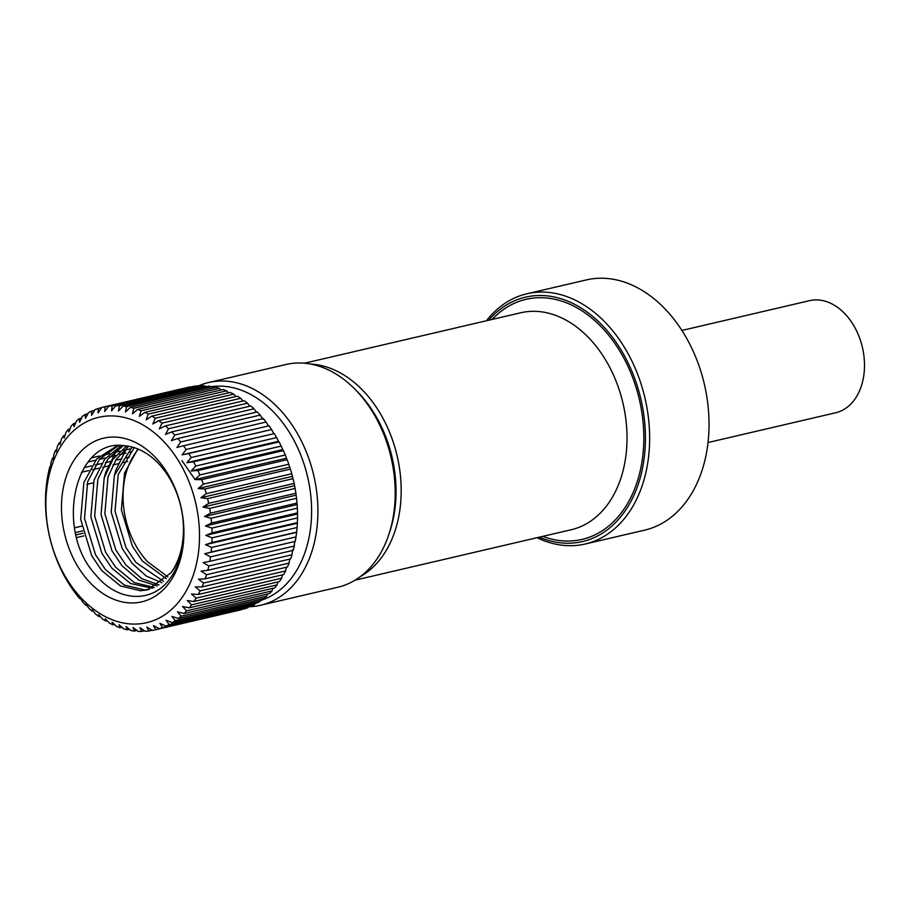 <?xml version="1.0" encoding="UTF-8"?>
<svg xmlns="http://www.w3.org/2000/svg" width="910" height="910" viewBox="0 0 910 910"><rect width="100%" height="100%" fill="white"/><g stroke="black" fill="none" stroke-linecap="round" stroke-linejoin="round"><path stroke-width="1.36" d="M78.874 595.458A105.435 74.95 -103.1 0 0 185.788 591.693A105.435 74.95 -103.1 0 0 166.519 444.546A105.435 74.95 -103.1 0 0 59.594 448.3A105.435 74.95 -103.1 0 0 78.874 595.458M101.613 407.691L98.269 408.476L98.075 412.969L101.761 407.475A114.353 81.286 76.9 0 1 102.819 407.214A114.353 81.286 76.9 0 1 105.139 406.724L104.73 411.491L108.734 406.156L194.183 386.227A114.353 81.286 76.9 0 1 197.641 385.885L112.192 405.826L111.543 410.842L115.854 405.701A114.353 81.286 76.9 0 1 119.369 405.78L118.459 411.013L123.078 406.099L208.526 386.159A114.353 81.286 76.9 0 1 212.064 386.659L126.615 406.599L125.444 412.002L130.346 407.35A114.353 81.286 76.9 0 1 133.884 408.272L132.416 413.822L137.592 409.454L223.041 389.514A114.353 81.286 76.9 0 1 226.567 390.845L141.107 410.774L139.344 416.439L144.781 412.378A114.353 81.286 76.9 0 1 148.25 414.107L146.169 419.828L151.845 416.12L237.294 396.18A114.353 81.286 76.9 0 1 240.684 398.296L155.235 418.225L152.846 423.98L158.738 420.636A114.353 81.286 76.9 0 1 162.014 423.116L159.307 428.86L165.393 425.903L250.853 405.974A114.353 81.286 76.9 0 1 254.004 408.795L168.555 428.735L165.506 434.434L171.785 431.875A114.353 81.286 76.9 0 1 174.777 435.025L171.421 440.645L177.837 438.506A114.353 81.286 76.9 0 1 180.658 441.964L176.972 447.458L183.524 445.741A114.353 81.286 76.9 0 1 186.14 449.483L182.136 454.818L188.791 453.533A114.353 81.286 76.9 0 1 191.191 457.525L186.88 462.667L193.591 461.825A114.353 81.286 76.9 0 1 195.764 466.034L191.157 470.948L197.914 470.55A114.353 81.286 76.9 0 1 199.825 474.94L194.933 479.593L201.701 479.638A114.353 81.286 76.9 0 1 203.351 484.177L198.175 488.545L204.943 489.011A114.353 81.286 76.9 0 1 206.308 493.675L200.871 497.736L207.594 498.623A114.353 81.286 76.9 0 1 208.674 503.366L202.998 507.075L209.653 508.383A114.353 81.286 76.9 0 1 210.438 513.172L204.534 516.516L211.097 518.222A114.353 81.286 76.9 0 1 211.564 523.023L205.478 525.98L211.905 528.062A114.353 81.286 76.9 0 1 212.075 532.839L205.808 535.399L212.087 537.821A114.353 81.286 76.9 0 1 211.95 542.542L205.524 544.68L211.643 547.445A114.353 81.286 76.9 0 1 211.188 552.063L204.648 553.78L210.551 556.852A114.353 81.286 76.9 0 1 209.8 561.333L203.157 562.607L208.856 565.952A114.353 81.286 76.9 0 1 207.798 570.274L201.087 571.116L206.536 574.711A114.353 81.286 76.9 0 1 205.194 578.828L198.437 579.226L203.635 583.026A114.353 81.286 76.9 0 1 202.009 586.916L195.229 586.882L200.155 590.863A114.353 81.286 76.9 0 1 198.266 594.48L191.498 594.014L196.139 598.143A114.353 81.286 76.9 0 1 193.989 601.476L187.267 600.589L191.612 604.82A114.353 81.286 76.9 0 1 189.223 607.835L182.569 606.538L186.595 610.837A114.353 81.286 76.9 0 1 183.991 613.522L177.439 611.827L181.147 616.15A114.353 81.286 76.9 0 1 178.349 618.481L171.91 616.4L175.3 620.734A114.353 81.286 76.9 0 1 172.32 622.679L166.041 620.245L169.101 624.522A114.353 81.286 76.9 0 1 165.961 626.091L159.853 623.327L162.594 627.513A114.353 81.286 76.9 0 1 159.33 628.673L153.415 625.602L155.826 629.674A114.353 81.286 76.9 0 1 154.78 629.936A114.353 81.286 76.9 0 1 152.459 630.425L146.76 627.081L148.865 630.994A114.353 81.286 76.9 0 1 145.407 631.324L139.947 627.741L141.732 631.46A114.353 81.286 76.9 0 1 138.229 631.369L133.019 627.57L134.509 631.062A114.353 81.286 76.9 0 1 130.972 630.55L126.046 626.569L127.252 629.8A114.353 81.286 76.9 0 1 123.703 628.89L119.074 624.76L119.995 627.707A114.353 81.286 76.9 0 1 116.48 626.376L112.135 622.144L112.806 624.772A114.353 81.286 76.9 0 1 109.348 623.043L105.31 618.743L105.742 621.029A114.353 81.286 76.9 0 1 102.364 618.925L98.644 614.591L98.849 616.514A114.353 81.286 76.9 0 1 95.573 614.034L92.183 609.711L92.194 611.247A114.353 81.286 76.9 0 1 89.043 608.426L85.972 604.149L85.813 605.275A114.353 81.286 76.9 0 1 82.81 602.124L80.069 597.927L79.75 598.643L80.433 598.484M211.825 386.625A109.894 78.112 76.9 0 1 277.209 415.961A109.894 78.112 76.9 0 1 311.072 523.364A109.894 78.112 76.9 0 1 260.942 600.395M197.993 386.124A114.353 81.286 76.9 0 1 208.606 382.53A114.353 81.286 76.9 0 1 282.111 412.059A114.353 81.286 76.9 0 1 317.033 527.015A114.353 81.286 76.9 0 1 260.567 605.252A114.353 81.286 76.9 0 1 248.839 606.754M208.606 382.53L285.922 364.5A114.353 81.286 76.9 0 1 354.945 389.218A114.353 81.286 76.9 0 1 359.427 394.03A114.353 81.286 76.9 0 1 388.843 534.511A114.353 81.286 76.9 0 1 337.883 587.223L260.567 605.252M354.945 389.218L357.334 391.641A109.894 78.112 76.9 0 1 361.645 396.271A109.894 78.112 76.9 0 1 389.912 531.281L388.843 534.511M171.057 572.799A73.642 52.348 76.9 0 0 160.422 465.636A73.642 52.348 76.9 0 0 124.738 445.763C74.381 437.369 54.475 530.212 95.209 574.221C117.561 602.42 152.709 603.785 170.363 578.032C189.064 553.382 187.995 506.165 167.679 473.996C187.449 505.391 188.939 550.8 171.057 572.799L147.477 589.839L140.47 590.749L120.427 585.915L101.636 570.468L91.682 555.623L80.694 519.337L83.856 482.55L96.767 458.867L117.174 445.718M87.758 580.136A84.038 59.742 76.9 0 1 72.402 462.86A84.038 59.742 76.9 0 1 157.623 459.857A84.038 59.742 76.9 0 1 172.98 577.145A84.038 59.742 76.9 0 1 87.758 580.136M118.528 445.616L99.645 459.061L87.678 481.663L84.516 518.438L95.504 554.725L105.458 569.58L124.249 585.028L144.292 589.862L149.376 589.339M123.294 445.65L107.767 459.266L97.848 479.286L94.685 516.072L105.674 552.359L115.627 567.214L134.339 582.605L154.29 587.485M152.47 588.269L130.608 583.538L111.805 568.102L101.852 553.246L90.863 516.96L94.037 480.173L104.673 459.197L121.417 445.57M128.651 446.264L116.162 459.413L108.017 476.908L104.855 513.695L115.843 549.981L125.796 564.837L141.71 578.68L159.034 584.846M157.282 585.938L138.934 580.17L121.985 565.724L112.021 550.88L101.044 514.582L104.206 477.807L112.988 459.345L126.604 445.957M134.248 447.652L118.198 474.542L115.035 511.329L126.012 547.615L135.965 562.46L163.584 581.365M161.9 582.775L146.339 576.11L132.155 563.358L122.202 548.502L111.213 512.216L114.376 475.429L132.121 447.026M167.906 576.929L147.5 561.663A73.642 52.348 76.9 0 1 146.089 560.105A73.642 52.348 76.9 0 1 138.4 449.187M166.314 578.714L142.324 560.981L132.371 546.125L121.383 509.839L124.545 473.052L137.842 448.948M195.058 479.57L181.932 460.619M104.331 477.397L105.697 472.381L116.912 449.824M119.665 446.435L120.45 445.559M114.501 475.031L115.866 470.015L127.081 447.447M171.785 431.875L257.234 411.934A114.353 81.286 76.9 0 1 260.226 415.096L174.777 435.025M165.393 425.903A114.353 81.286 76.9 0 1 168.555 428.735M158.738 420.636L244.187 400.707A114.353 81.286 76.9 0 1 247.463 403.187L162.014 423.116M151.845 416.12A114.353 81.286 76.9 0 1 155.235 418.225M144.781 412.378L230.23 392.449A114.353 81.286 76.9 0 1 233.699 394.166L148.25 414.107M137.592 409.454A114.353 81.286 76.9 0 1 141.107 410.774M130.346 407.35L215.795 387.41A114.353 81.286 76.9 0 1 219.333 388.331L133.884 408.272M123.078 406.099A114.353 81.286 76.9 0 1 126.615 406.599M115.854 405.701L201.303 385.76A114.353 81.286 76.9 0 1 204.818 385.851L119.369 405.78M108.734 406.156A114.353 81.286 76.9 0 1 112.192 405.826M102.819 407.214L188.268 387.285A114.353 81.286 76.9 0 1 190.588 386.784L105.139 406.724M87.815 413.879L85.267 414.471L85.449 418.327L88.486 412.628A114.353 81.286 76.9 0 1 91.626 411.07L91.637 415.256L94.993 409.637A114.353 81.286 76.9 0 1 98.269 408.476M94.549 410.387L91.626 411.07M75.53 423.184L73.596 423.628L74.051 426.756L76.44 421A114.353 81.286 76.9 0 1 79.238 418.668L79.568 422.172L82.287 416.427A114.353 81.286 76.9 0 1 85.267 414.471M81.468 418.156L79.238 418.668M65.042 435.344L63.598 435.674L64.212 437.994L65.986 432.33A114.353 81.286 76.9 0 1 68.364 429.315L68.91 432.045L70.991 426.312A114.353 81.286 76.9 0 1 73.596 423.628M70.036 428.928L68.364 429.315M56.625 449.995L55.578 450.234L56.249 451.701L57.432 446.287A114.353 81.286 76.9 0 1 59.321 442.67L59.98 444.558L61.448 439.007A114.353 81.286 76.9 0 1 63.598 435.674M60.56 442.385L59.321 442.67M50.494 466.716L49.788 466.875L50.403 467.467L51.051 462.451A114.353 81.286 76.9 0 1 52.393 458.333L53.053 459.357L53.963 454.124A114.353 81.286 76.9 0 1 55.578 450.234M53.258 458.128L52.393 458.333M88.031 462.03L95.55 460.278M99.372 459.379L105.731 457.901M109.541 457.013L115.9 455.523M119.722 454.636L126.069 453.157M129.891 452.259L131.825 451.815M79.75 598.643A114.353 81.286 76.9 0 1 76.929 595.185L74.074 591.409A114.353 81.286 76.9 0 1 71.446 587.678L68.807 583.617A114.353 81.286 76.9 0 1 66.396 579.636L63.996 575.325A114.353 81.286 76.9 0 1 61.823 571.127L59.673 566.611A114.353 81.286 76.9 0 1 57.762 562.221L55.885 557.523A114.353 81.286 76.9 0 1 54.236 552.973L52.655 548.139A114.353 81.286 76.9 0 1 51.278 543.475L49.993 538.527A114.353 81.286 76.9 0 1 48.913 533.783L47.934 528.767A114.353 81.286 76.9 0 1 47.161 523.978L46.501 518.939A114.353 81.286 76.9 0 1 46.023 514.127L45.682 509.099A114.353 81.286 76.9 0 1 45.511 504.322L45.5 499.328A114.353 81.286 76.9 0 1 45.636 494.608L45.955 489.705A114.353 81.286 76.9 0 1 46.399 485.087L47.036 480.309A114.353 81.286 76.9 0 1 47.786 475.816L48.742 471.198A114.353 81.286 76.9 0 1 49.788 466.875M81.411 472.29L88.736 470.572M92.547 469.685L98.906 468.206M102.728 467.308L109.075 465.829M112.897 464.942L119.255 463.463M123.066 462.564L127.696 461.484M48.355 475.691L47.786 475.816M75.45 532.589L82.605 530.917M81.661 526.151L74.518 527.811M83.856 535.876L76.656 537.56M85.813 605.275L86.643 605.082M92.194 611.247L93.195 611.008M98.849 616.514L100.043 616.229M105.742 621.029L107.141 620.7M112.806 624.772L114.444 624.396M119.995 627.707L121.883 627.263M127.252 629.8L129.413 629.299M134.509 631.062L137 630.482M141.732 631.46L144.588 630.789M148.865 630.994L152.118 630.232M155.826 629.674L241.286 609.745A114.353 81.286 76.9 0 1 240.229 609.996L154.78 629.936M162.594 627.513L248.043 607.584A114.353 81.286 76.9 0 1 244.779 608.744L159.33 628.673M169.101 624.522L254.55 604.593A114.353 81.286 76.9 0 1 251.422 606.151L165.961 626.091M175.3 620.734L260.76 600.793A114.353 81.286 76.9 0 1 257.769 602.75L172.32 622.679M181.147 616.15L266.607 596.221A114.353 81.286 76.9 0 1 263.798 598.541L178.349 618.481M186.595 610.837L272.056 590.897A114.353 81.286 76.9 0 1 269.451 593.582L183.991 613.522M191.612 604.82L277.061 584.88A114.353 81.286 76.9 0 1 274.672 587.905L189.223 607.835M196.139 598.143L281.588 578.203A114.353 81.286 76.9 0 1 279.438 581.547L193.989 601.476M200.155 590.863L285.603 570.923A114.353 81.286 76.9 0 1 283.715 574.551L198.266 594.48M203.635 583.026L289.084 563.097A114.353 81.286 76.9 0 1 287.458 566.976L202.009 586.916M206.536 574.711L291.985 554.77A114.353 81.286 76.9 0 1 290.643 558.888L205.194 578.828M208.856 565.952L294.305 546.023A114.353 81.286 76.9 0 1 293.248 550.334L207.798 570.274M210.551 556.852L296.012 536.911A114.353 81.286 76.9 0 1 295.25 541.393L209.8 561.333M211.643 547.445L297.092 527.516A114.353 81.286 76.9 0 1 296.637 532.122L211.188 552.063M212.087 537.821L297.536 517.892A114.353 81.286 76.9 0 1 297.399 522.602L211.95 542.542M211.905 528.062L297.354 508.121A114.353 81.286 76.9 0 1 297.524 512.899L212.075 532.839M211.097 518.222L296.546 498.282A114.353 81.286 76.9 0 1 297.024 503.082L211.564 523.023M209.653 508.383L295.102 488.442A114.353 81.286 76.9 0 1 295.887 493.243L210.438 513.172M295.102 488.442L294.556 485.724L202.998 507.075M296.546 498.282L295.887 493.243M296.091 495.165L204.534 516.516M297.354 508.121L297.024 503.082M297.035 504.618L205.478 525.98M297.536 517.892L297.524 512.899M297.365 514.036L205.808 535.399M297.092 527.516L297.399 522.602M297.081 523.318L205.524 544.68M296.012 536.911L296.637 532.122M296.194 532.418L204.648 553.78M294.305 546.023L294.715 541.257M291.985 554.77L292.633 549.754M289.084 563.097L289.778 559.093M285.603 570.923L286.423 567.226M281.588 578.203L282.487 574.836M277.061 584.88L278.005 581.877M272.056 590.897L273 588.292M266.607 596.221L267.517 594.037M260.76 600.793L261.579 599.064M254.55 604.593L255.221 603.341M248.043 607.584L248.498 606.833M83.163 533.249L75.985 534.932M93.264 482.857L86.905 484.336M129.391 457.059L125.773 457.901M121.951 458.788L115.604 460.267M111.782 461.165L105.424 462.644M101.613 463.531L95.254 465.021M91.432 465.909L84.038 467.638M130.073 448.88L123.715 450.359M119.892 451.246L113.545 452.736M109.723 453.624L103.365 455.102M99.554 456.001L91.876 457.787M198.46 386.42L197.641 385.885M206.035 386.739L204.818 385.851M213.623 387.922L212.064 386.659M221.164 389.958L219.333 388.331M228.603 392.824L226.567 390.845M235.895 396.51L233.699 394.166M242.993 400.98L240.684 398.296M249.84 406.201L247.463 403.187M256.392 412.139L254.004 408.795M262.967 419.283L260.226 415.096M177.837 438.506L263.286 418.566A114.353 81.286 76.9 0 1 266.107 422.024L180.658 441.964M268.53 426.096L266.107 422.024M204.943 489.011L290.392 469.082A114.353 81.286 76.9 0 1 291.757 473.746L206.308 493.675M207.594 498.623L293.043 478.683L291.757 473.746M292.428 476.374L200.871 497.736M290.392 469.082L289.733 467.183L198.175 488.545M289.733 467.183L288.8 464.236L203.351 484.177M201.701 479.638L287.15 459.698A114.353 81.286 76.9 0 1 288.8 464.236M287.15 459.698L286.479 458.23L194.933 479.593M197.914 470.55L283.363 450.609A114.353 81.286 76.9 0 1 285.285 455L199.825 474.94M286.479 458.23L285.285 455M283.363 450.609L282.703 449.585L191.157 470.948M282.703 449.585L281.213 446.093L195.764 466.034M193.591 461.825L279.051 441.896A114.353 81.286 76.9 0 1 281.213 446.093M279.051 441.896L278.437 441.304L186.88 462.667M188.791 453.533L274.24 433.604A114.353 81.286 76.9 0 1 276.64 437.585L191.191 457.525M278.437 441.304L276.64 437.585M274.24 433.604L182.136 454.818M273.694 433.456L271.589 429.543L186.14 449.483M183.524 445.741L268.973 425.812A114.353 81.286 76.9 0 1 271.589 429.543M294.556 485.724L294.123 483.438L208.674 503.366M293.043 478.683A114.353 81.286 76.9 0 1 294.123 483.438M708.037 442.533L835.653 412.765A57.546 40.904 -103.1 0 0 864.5 364.705A57.546 40.904 -103.1 0 0 809.502 300.675L681.886 330.455M537.059 537.708A128.458 91.307 -103.1 0 0 585.232 543.998L644.644 530.143A128.458 91.307 -103.1 0 0 709.038 422.877A128.458 91.307 -103.1 0 0 586.279 279.939L526.867 293.793A128.458 91.307 -103.1 0 0 486.44 320.764M585.232 543.998A128.458 91.307 -103.1 0 0 649.638 436.732A128.458 91.307 -103.1 0 0 526.867 293.793M539.312 537.173A125.489 89.203 -103.1 0 0 645.429 436.8A125.489 89.203 -103.1 0 0 588.065 312.767A125.489 89.203 -103.1 0 0 488.693 320.24M360.485 576.508A111.384 79.17 -103.1 0 0 401.185 489.421A111.384 79.17 -103.1 0 0 310.936 364.102M542.769 536.365A123.259 87.61 -103.1 0 0 643.814 436.482A123.259 87.61 -103.1 0 0 588.952 315.793A123.259 87.61 -103.1 0 0 492.162 319.433M355.139 580.148L571.184 529.745A111.384 79.17 -103.1 0 0 627.024 436.732A111.384 79.17 -103.1 0 0 520.577 312.801L304.52 363.204"/></g></svg>
